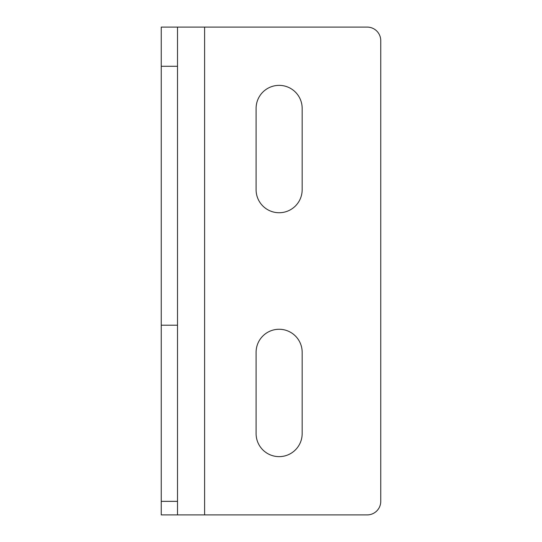 <?xml version="1.0" encoding="UTF-8"?>
<svg xmlns="http://www.w3.org/2000/svg" width="542" height="542" viewBox="0 0 542 542"><rect width="100%" height="100%" fill="white"/><g stroke="black" fill="none" stroke-linecap="round" stroke-linejoin="round"><path stroke-width="0.81" d="M177.505 325.2L161.245 325.2L161.245 27.1L177.505 27.1L177.505 514.9L161.245 514.9L161.245 501.35L177.505 501.35M161.245 325.2L161.245 501.35M161.245 514.9L367.205 514.9A13.55 13.55 0 0 0 380.755 501.35L380.755 40.65A13.55 13.55 0 0 0 367.205 27.1L177.505 27.1M302.165 352.3L302.165 433.6A23.035 23.035 0 0 1 279.13 456.635A23.035 23.035 0 0 1 256.095 433.6L256.095 352.3A23.035 23.035 0 0 1 279.13 329.265A23.035 23.035 0 0 1 302.165 352.3M256.095 189.7A23.035 23.035 0 0 0 279.13 212.735A23.035 23.035 0 0 0 302.165 189.7L302.165 108.4A23.035 23.035 0 0 0 279.13 85.365A23.035 23.035 0 0 0 256.095 108.4L256.095 189.7M161.245 66.287L177.505 66.287M204.605 27.1L204.605 514.9"/></g></svg>
